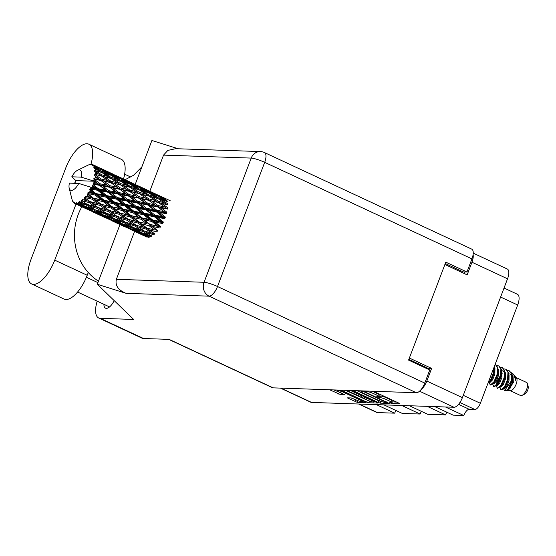 <?xml version="1.0" encoding="UTF-8"?>
<svg xmlns="http://www.w3.org/2000/svg" width="556" height="556" viewBox="0 0 556 556"><rect width="100%" height="100%" fill="white"/><g stroke="black" fill="none" stroke-linecap="round" stroke-linejoin="round"><path stroke-width="0.83" d="M343.837 391.994L343.691 392.376A4.497 0.709 -159.2 0 0 337.992 390.583A4.497 0.709 -159.2 0 0 337.499 390.708A4.497 0.709 -159.2 0 0 339.702 392.237L344.72 394.767L340.772 394.684L329.632 389.777M350.391 390.486L361.136 395.497L361.956 396.067L359.28 396.032L346.305 390.347M362.63 400.751L362.324 401.557A4.497 0.709 -159.2 0 1 356.125 399.889L351.26 397.943L347.312 397.867L357.265 402.37L366.057 402.669L365.417 402.051L339.744 390.124M362.324 401.557A4.497 0.709 -159.2 0 0 360.114 400.028L343.691 392.376M352.81 390.569L378.309 402.488L380.443 403.156L389.235 403.454L362.922 390.91M473.232 253.147L507.315 269.028A10.613 4.399 115 0 1 507.538 278.806L462.404 397.63A10.613 4.399 115 0 1 453.974 407.263L311.555 402.419A10.613 4.399 115 0 1 310.79 402.245L280.446 388.109M378.768 395.809L380.45 395.99A5.379 0.848 -159.2 0 1 387.268 398.138L389.346 399.104A5.379 0.848 -159.2 0 1 391.987 400.932L391.389 402.516A5.379 0.848 -159.2 0 1 390.798 402.669L389.645 402.669L391.709 403.538L399.632 403.809L398.986 403.19L373.319 391.264M391.389 402.516A5.379 0.848 -159.2 0 0 388.748 400.688L386.67 399.715A5.379 0.848 -159.2 0 0 379.845 397.568L376.753 396.664L377.906 396.664A5.379 0.848 -159.2 0 0 378.497 396.511A5.379 0.848 -159.2 0 0 375.856 394.684L373.778 393.711A5.379 0.848 -159.2 0 0 366.96 391.563L364.229 390.958M377.726 402.857L351.406 390.52M377.649 403.065L368.85 402.766L366.724 402.092L341.217 390.173M383.946 404.886L402.287 413.428L420.127 414.032L401.786 405.491M434.813 406.61L453.154 415.158L463.78 415.52L445.439 406.971M409.376 405.748L427.717 414.289L445.558 414.901L427.216 406.353M421.1 389.568A10.613 4.399 -65 0 0 426.82 381.048L431.623 368.413L409.362 358.036M444.89 264.496L467.158 274.873L471.961 262.23A10.613 4.399 -65 0 0 473.107 254.558M431.623 368.413L427.981 368.287L427.703 369.024M427.981 368.287L408.855 359.371M464.58 271.933A12.837 5.324 115 0 1 464.531 272.058L464.024 273.413M504.035 288.029L517.434 294.277A11.641 4.83 115 0 1 517.678 305.001L480.349 403.281A6.846 2.843 115 0 1 474.907 409.494L469.215 409.299A6.846 2.843 -65 0 0 463.78 415.52M359.12 404.038L377.461 412.587L394.697 413.171L376.356 404.622M445.558 414.901A8.555 3.551 115 0 1 446.815 412.204M420.127 414.032A8.555 3.551 115 0 1 421.385 411.343M394.697 413.171A8.555 3.551 115 0 1 395.948 410.474M377.461 412.587A11.641 4.83 115 0 1 376.627 412.392L358.669 404.024M378.497 396.511L379.102 394.927A5.379 0.848 -159.2 0 0 376.461 393.099L375.856 394.684M372.214 391.229A5.379 0.848 -159.2 0 1 374.376 392.133L376.461 393.099M391.653 401.814L396.671 402.106M357.028 390.708L378.907 400.904L381.722 401.599M386.476 402.523L364.131 391.89L361.56 391.382A5.379 0.848 -159.2 0 0 360.962 391.535A5.379 0.848 -159.2 0 0 363.61 393.37L378.573 400.341A5.379 0.848 -159.2 0 0 385.391 402.488L386.476 402.523M374.688 401.362L374.056 401.342M369.976 401.203L369.455 401.182L368.85 402.766M345.443 390.319L369.455 401.182M367.648 400.25A4.497 0.709 -159.2 0 0 373.84 401.918A4.497 0.709 -159.2 0 0 371.63 400.389L363.714 397.019L361.032 396.984L367.648 400.25M333.85 389.923L341.579 393.113M351.058 397.936L358.363 400.807M362.554 400.945L363.096 400.966M123.529 178.997A26.702 11.071 -65 0 0 121.333 159.336L88.863 144.206A26.702 11.071 -65 0 0 86.944 143.761A26.702 11.071 -65 0 0 65.74 168.002L31.046 259.332A26.702 11.071 -65 0 0 31.616 283.935A26.702 11.071 -65 0 0 54.731 260.138L76.026 204.08M90.927 164.326A26.702 11.071 -65 0 0 88.863 144.206M103.902 304.299A11.384 4.719 -65 0 0 105.529 308.17A11.384 4.719 -65 0 0 106.342 308.358A11.384 4.719 -65 0 0 114.216 300.657M31.616 283.935L64.086 299.065A26.702 11.071 -65 0 0 87.209 275.269L88.251 272.51M97.293 284.262L126.101 293.339C118.219 290.156 114.974 285.478 116.364 279.307L204.052 282.281L251.222 158.092A10.613 1.675 -159.2 0 1 264.684 162.331A10.613 4.399 -65 0 0 264.461 152.552L471.724 249.123A10.613 4.399 115 0 1 471.947 258.901L264.684 162.331L217.507 286.521L424.77 383.091A10.613 4.399 115 0 1 416.34 392.731L273.163 387.859L169.107 339.375L143.524 338.507A21.399 8.875 115 0 1 141.988 338.152L98.641 317.956A21.399 8.875 -65 0 0 100.177 318.31L133.628 319.45L97.293 284.262L119.971 224.554M97.182 301.171A21.399 8.875 -65 0 0 98.641 317.956M135.205 184.453L151.906 140.48L178.247 148.772M445.259 263.537L463.169 271.884L466.964 272.016L471.947 258.901M273.163 387.859A10.613 4.399 115 0 1 272.398 387.685L168.697 339.362M424.77 383.091L429.753 369.976L408.577 360.107L445.787 262.147L466.964 272.016M116.364 279.307L134.58 231.359M149.814 191.243L163.54 155.11L167.843 150.405L175.682 148.688L260.34 151.566A10.613 9.508 91.9 0 0 251.222 158.092L163.54 155.11M98.475 281.148A53.063 47.552 -88.1 0 1 81.836 206.783M510.186 390.687L520.52 395.504A7.186 2.982 -65 0 0 522.084 395.358L524.725 394.072A4.622 1.918 -65 0 0 527.72 390.041A4.622 1.918 -65 0 0 528.2 386.615L527.484 383.758A7.186 2.982 -65 0 0 526.588 382.472L516.26 377.656M522.084 395.358A7.186 2.982 -65 0 0 526.74 389.096A7.186 2.982 -65 0 0 527.484 383.758M507.26 390.361L510.491 390.687A7.186 2.982 -65 0 0 516.156 384.161A7.186 2.982 -65 0 0 516.454 377.892L514.592 375.786M507.892 390.687L513.334 382.5L512.882 373.66L511.416 372.742M511.569 381.458L507.545 389.916L506.273 390.68L504.556 390.68L511.117 381.194A10.439 4.33 -65 0 0 512.166 377.489L511.569 381.458M503.347 388.283L504.556 390.68M512.896 378.851A7.186 2.982 -65 0 0 511.944 379.957M512.882 373.66L514.161 375.168L515.544 380.304L515.037 376.21M499.74 387.386L500.949 389.971L503.493 388.811L504.966 386.934L508.031 379.755L508.566 376.822L508.379 372.478L506.009 369.302M500.504 389.763L501.06 389.853L504.528 386.726L507.586 379.546L507.941 372.277L505.793 369.191L504.049 368.927M496.209 385.746L497.418 388.324L499.962 387.164L501.436 385.287L504.5 378.108L505.036 375.175L504.848 370.838L502.485 367.662M498.329 379.234L496.383 384.439M496.974 388.123L497.53 388.206L500.998 385.086L504.063 377.906L504.41 370.63L502.263 367.551L500.518 367.287M492.679 384.099L493.888 386.684L496.432 385.517L497.905 383.647L500.97 376.468L501.505 373.528L501.324 369.191L498.954 366.015M493.443 386.476L494.006 386.559L497.467 383.438L500.532 376.259L500.88 368.989L498.739 365.904L496.988 365.639M489.148 382.452L490.357 385.037L492.908 383.876L494.381 382L497.439 374.82L497.974 371.888L497.794 367.544L495.424 364.375M489.919 384.835L490.475 384.919L493.937 381.791L497.001 374.612L497.349 367.342L495.174 364.243M487.925 383.327L490.851 380.353L493.909 373.173L494.36 366.39M488.154 382.723L490.406 380.151L493.471 372.972L494.055 367.203M512.166 377.489L511.909 374.125L509.539 370.949M511.117 381.194L511.471 373.917L509.324 370.838L507.579 370.574M75.887 180.603L71.793 176.808A11.127 4.615 -65 0 1 77.562 170.261A11.127 4.615 -65 0 1 81.183 177.128L94.325 181.235L75.887 180.603L75.373 181.075A21.399 8.875 -65 0 0 75.192 181.485L75.22 182.326L74.553 183.028A21.399 8.875 -65 0 0 74.441 183.299M151.941 236.23L146.436 232.568L153.97 234.827L154.492 233.763L154.915 234.02L149.453 229.982L157 231.894L157.404 230.796L157.939 230.775L152.455 226.431L159.954 228.05L160.204 226.994L160.83 226.709L155.249 222.129L162.637 223.554L163.388 222.059L157.661 217.354L164.882 218.689L164.805 217.896L165.466 217.139L159.544 212.406L166.55 213.747L163.791 211.614L156.834 210.258L150.78 205.553L157.682 206.943L163.791 211.614M156.834 210.258L156.18 211.113L166.307 213.177L166.932 212.239L160.774 207.59L167.537 209.049L167.147 208.729L167.69 207.68L161.275 203.211L167.78 204.886M146.548 208.319L140.626 203.593L147.625 204.928L153.637 209.654L146.548 208.319L145.88 209.084L156.18 211.113L159.544 212.406M157.953 205.498L151.656 200.918L158.3 202.481L164.666 206.978L157.953 205.498L157.362 206.491L167.147 208.729L165.181 207.346M148.612 200.236L154.867 204.837L148.014 203.426L141.856 198.777L158.3 202.481M148.014 203.426L147.389 204.358L157.362 206.491L154.867 204.837M157.682 206.943L157.362 206.491L160.774 207.59M137.909 201.446L131.862 196.734L138.757 198.131L144.88 202.801L137.909 201.446L137.256 202.301L147.389 204.358L150.78 205.553M148.772 198.86L142.364 194.398L148.855 196.073L155.367 200.459L148.772 198.86L148.223 199.91L145.755 198.165L139.028 196.678L132.738 192.105L139.375 193.662L146.284 198.548M155.367 200.459L157.841 202.294L162.929 203.628M139.028 196.678L138.437 197.679L151.656 200.918M129.103 194.614L122.932 189.957L129.701 191.424L135.942 196.018L129.103 194.614L128.478 195.545L141.856 198.777M93.894 165.459A21.399 8.875 -65 0 0 93.755 165.327L106.05 171.081L93.894 165.459L92.97 166.07L94.381 166.035L97.356 167.627L94.777 166.675L93.853 167.495L95.139 167.46L100.511 169.358L107.398 173.263L101.199 171.234L95.222 167.683L94.159 168.336L98.356 170.351L95.674 169.545L94.576 170.435L101.4 172.242L108.031 176.481L101.574 174.765L95.82 170.942L94.652 171.568L98.614 174.014L95.82 173.326L94.576 174.216L101.539 176.037L107.913 180.533L101.192 179.046L95.667 175.022L94.423 175.564L98.113 178.393L95.208 177.788L93.853 178.587L94.867 179.275L100.921 180.498L107.037 185.169L100.073 183.814L94.763 179.678L93.471 180.075L96.883 183.209L93.881 182.639A21.399 8.875 -65 0 0 94.325 181.235A21.399 8.875 -65 0 0 94.339 181.2M92.942 164.757L95.674 166.022L93.193 164.896L92.449 165.577L93.755 165.327M93.193 164.896A21.399 8.875 -65 0 0 92.796 164.68A21.399 8.875 -65 0 0 92.609 164.597L91.156 164.917L91.935 164.402A21.399 8.875 -65 0 0 91.747 164.367L90.461 164.798L91.01 164.319A21.399 8.875 -65 0 0 90.281 164.388L89.46 164.576A21.399 8.875 -65 0 0 89.238 164.652L88.376 164.993A21.399 8.875 -65 0 0 88.14 165.104L77.562 170.261M94.763 179.678A21.399 8.875 -65 0 0 94.867 179.275M95.208 177.788A21.399 8.875 -65 0 0 95.465 176.426M95.667 175.022A21.399 8.875 -65 0 0 95.708 174.66M95.82 173.326A21.399 8.875 -65 0 0 95.854 172.138M95.674 169.545A21.399 8.875 -65 0 0 95.486 168.6M94.777 166.675A21.399 8.875 -65 0 0 94.381 166.035M139.41 192.397L132.863 188.053L139.236 189.874L145.874 194.113L139.41 192.397L138.917 193.474L144.018 194.815M129.944 187.261L136.442 191.639L129.861 190.055L123.439 185.579L129.944 187.261M145.874 194.113L148.341 196.018L148.772 194.927L142.1 190.736L148.341 192.71L155.11 196.796L148.772 194.927M129.861 190.055L129.312 191.097L138.917 193.474L136.442 191.639M139.375 193.662L142.364 194.398M120.103 187.858L113.827 183.292L120.45 184.849L126.837 189.353L120.103 187.858L119.512 188.859L132.738 192.105M129.861 186.114L123.182 181.916L129.43 183.897L136.185 187.977L129.861 186.114L129.43 187.205L126.963 185.301L120.492 183.577L113.952 179.24L120.311 181.054L126.963 185.301M136.185 187.977L138.673 189.957L139.035 188.866L132.224 184.835L138.347 186.99L145.241 190.896L139.035 188.866M120.492 183.577L119.999 184.655L125.079 185.996M130.139 187.386L132.863 188.053M110.936 181.235L104.514 176.766L111.026 178.448L117.524 182.827L110.936 181.235L110.394 182.285L123.439 185.579M120.11 180.047L113.313 176.023L119.422 178.17L126.323 182.083L120.11 180.047L119.748 181.138L117.267 179.164L110.943 177.301L104.257 173.097L110.505 175.084L117.267 179.164M126.323 182.083L127.943 183.41M110.943 177.301L110.512 178.393L108.031 176.481M120.867 181.402L123.182 181.916M111.214 178.573L113.952 179.24M110.192 174.23L103.256 170.379L109.261 172.728L116.267 176.44L110.192 174.23L109.9 175.307M116.267 176.44L117.504 177.475M109.018 174.598L107.398 173.263M101.199 171.234L100.838 172.325L98.356 170.351M111.45 175.64L113.313 176.023M101.95 172.589L104.257 173.097M100.087 168.676L99.871 169.712M106.05 171.081L106.849 171.762M98.593 168.67L97.356 167.627M101.873 170.115L103.256 170.379M156.34 211.801L162.227 216.534L155.048 215.214L149.216 210.474L156.34 211.801L156.18 211.113L153.637 209.654M155.048 215.214L154.373 215.867L164.805 217.896L162.227 216.534M154.366 216.743L160.059 221.434L152.705 220.037L147.048 215.374L154.366 216.743L154.373 215.867L157.661 217.354M136.123 206.394L130.299 201.661L137.415 202.982L143.309 207.722L136.123 206.394L135.449 207.054L145.88 209.084L149.216 210.474M147.625 204.928L144.88 202.801M127.637 199.507L121.701 194.774L128.714 196.122L134.712 200.834L127.637 199.507L126.97 200.271L137.256 202.301L140.626 203.593M138.757 198.131L135.942 196.018M118.984 192.626L112.951 187.928L119.832 189.311L125.962 193.988L118.984 192.626L118.331 193.481L128.478 195.545L131.862 196.734M129.701 191.424L127.352 189.721M110.178 185.794L104.014 181.145L110.783 182.604L117.024 187.205L110.178 185.794L109.553 186.733L122.932 189.957M120.45 184.849L117.524 182.827M101.192 179.046L100.601 180.047L113.827 183.292M101.574 174.765L101.081 175.842L106.161 177.176M94.576 174.216L104.514 176.766M145.957 209.869L151.76 214.602L144.47 213.247L138.75 208.542L145.957 209.869L145.88 209.084L143.309 207.722M152.705 220.037L152.059 220.454L162.727 222.602L160.059 221.434M151.885 221.469L157.438 226.007L149.96 224.429L144.428 219.947L151.885 221.469L152.059 220.454L155.249 222.129M144.47 213.247L143.802 213.789L154.373 215.867L151.76 214.602M143.712 214.741L149.342 219.377L141.905 217.889L136.338 213.316L143.712 214.741L143.802 213.789L147.048 215.374M125.559 204.434L119.825 199.722L127.046 201.057L132.835 205.783L125.559 204.434L124.891 204.976L135.449 207.054L138.75 208.542M137.415 202.982L137.256 202.301L134.712 200.834M117.198 197.575L111.388 192.849L118.491 194.169L124.398 198.909L117.198 197.575L116.531 198.235L126.97 200.271L130.299 201.661M128.714 196.122L125.962 193.988M108.719 190.694L102.784 185.954L109.796 187.302L115.794 192.022L108.719 190.694L108.052 191.459L118.331 193.481L121.701 194.774M119.832 189.311L117.024 187.205M100.073 183.814L99.42 184.668L109.553 186.733L112.951 187.928M110.783 182.604L108.42 180.902M93.853 178.587L104.014 181.145M101.539 176.037L98.614 174.014M135.442 207.93L141.148 212.621L133.781 211.217L128.13 206.561L135.442 207.93L135.449 207.054L132.835 205.783M149.96 224.429L160.204 226.994L157.438 226.007M149.05 225.666L154.519 229.969L146.979 228.113L141.509 223.908L149.05 225.666L149.376 224.582L152.455 226.431M141.905 217.889L141.287 218.181L152.059 220.454L149.342 219.377M141.029 219.238L146.548 223.679L139.021 221.962L133.537 217.618L141.029 219.238L141.287 218.181L144.428 219.947M133.781 211.217L133.134 211.634L143.802 213.789L141.148 212.621M132.96 212.649L138.527 217.194L131.035 215.61L125.51 211.134L132.96 212.649L133.134 211.634L136.338 213.316M114.863 202.398L109.219 197.748L116.524 199.111L122.23 203.809L114.863 202.398L114.209 202.822L124.891 204.976L128.13 206.561M127.046 201.057L126.97 200.271L124.398 198.909M106.634 195.622L100.9 190.91L108.128 192.244L113.917 196.97L106.634 195.622L105.974 196.164L116.531 198.235L119.825 199.722M118.491 194.169L118.331 193.481L115.794 192.022M98.287 188.762L93.172 184.606A21.399 8.875 -65 0 0 93.325 184.189L99.58 185.356L105.473 190.089L98.287 188.762L97.613 189.422L108.052 191.459L111.388 192.849M109.796 187.302L107.037 185.169M93.881 182.639L93.213 183.438L99.42 184.668L102.784 185.954M100.921 180.498L98.113 178.393M124.801 205.928L130.417 210.557L122.994 209.077L117.413 204.497L124.801 205.928L124.891 204.976L122.23 203.809M146.979 228.113L154.519 229.969M146.033 229.079L151.482 233.061L143.955 230.858L138.479 227.001L146.033 229.079L146.499 227.995L149.453 229.982M139.021 221.962L146.548 223.679M138.083 223.074L143.552 227.23L135.991 225.208L130.542 221.17L138.083 223.074L138.479 221.976L141.509 223.908M131.035 215.61L141.287 218.181L138.527 217.194M130.125 216.847L135.601 221.156L128.061 219.293L122.591 215.089L130.125 216.847L130.451 215.763L133.537 217.618M122.994 209.077L122.376 209.369L133.134 211.634L130.417 210.557M122.118 210.425L127.623 214.859L120.11 213.15L114.619 208.799L122.118 210.425L122.376 209.369L125.51 211.134M104.076 200.264L98.488 195.684L105.883 197.116L111.499 201.745L104.076 200.264L103.451 200.549L114.209 202.822L117.413 204.497M116.524 199.111L116.531 198.235L113.917 196.97M95.945 193.585L90.982 189.499A21.399 8.875 -65 0 0 91.184 189.096L97.606 190.298L103.305 194.989L95.945 193.585L95.298 194.009L105.974 196.164L109.219 197.748M108.128 192.244L108.052 191.459L105.473 190.089M91.914 187.587A21.399 8.875 -65 0 0 91.928 187.553A21.399 8.875 -65 0 0 92.546 186.149L95 188.157L91.914 187.587L90.454 188.018L97.613 189.422L100.9 190.91M99.58 185.356L99.42 184.668L96.883 183.209M93.213 183.438L93.325 184.189M114.036 203.83L119.609 208.382L112.11 206.79L106.599 202.321L114.036 203.83L114.209 202.822L111.499 201.745M144.261 230.955L146.436 232.568M145.922 227.835L154.492 233.763L151.482 233.061M135.991 225.208L137.568 226.348M128.061 219.293L138.479 221.976L145.992 227.856M146.499 227.995L143.552 227.23M127.109 220.266L132.571 224.249L125.03 222.046L119.554 218.181L127.109 220.266L127.574 219.175L130.542 221.17M120.11 213.15L130.451 215.763L138.479 221.976L135.601 221.156M119.172 214.262L124.627 218.411L117.08 216.395L111.617 212.35L119.172 214.262L119.568 213.17L122.591 215.089M112.11 206.79L122.376 209.369L130.451 215.763L127.623 214.859M111.2 208.034L116.691 212.343L109.136 210.481L103.68 206.276L111.2 208.034L111.527 206.943L114.619 208.799M105.883 197.116L105.974 196.164L122.376 209.369L119.609 208.382M93.199 197.978L88.341 194.051A21.399 8.875 -65 0 0 88.578 193.69L95.125 195.017L100.685 199.569L92.616 198.138L103.451 200.549L106.599 202.321M97.606 190.298L97.613 189.422L105.974 196.164L103.305 194.989M89.433 192.306A21.399 8.875 -65 0 0 90.204 190.972L92.588 192.932L87.994 192.48L95.298 194.009L98.488 195.684M93.172 184.606L92.498 185.322L92.546 186.149M92.498 185.322L97.613 189.422L95 188.157M90.454 188.018L91.184 189.096M103.201 201.613L108.705 206.047L101.192 204.337L95.695 199.979L103.201 201.613L103.451 200.549L100.685 199.569M135.052 226.014L140.536 229.816L133.016 227.418L127.526 223.755L135.052 226.014L135.574 224.951L132.571 224.249M143.031 231.498L148.535 235.098L141.071 232.498L135.525 229.03L143.031 231.498L143.601 230.476L140.536 229.816M149.196 237.273L143.594 234.02L151.044 236.689L151.656 235.716M90.982 189.499L89.711 189.492L90.204 190.972M91.928 187.553L78.785 183.445L69.396 183.126A11.127 4.615 -65 0 0 69.201 188.213A11.127 4.615 -65 0 0 78.785 183.445M75.352 203.698A21.399 8.875 -65 0 0 76.012 203.809L78.445 205.053L75.352 203.698L74.587 202.453L74.692 203.454A21.399 8.875 -65 0 1 74.532 203.371L73.976 202.141L73.948 202.982A21.399 8.875 -65 0 1 73.455 202.509L72.878 201.091L72.989 201.897A21.399 8.875 -65 0 1 72.878 201.717L72.495 200.966A21.399 8.875 -65 0 1 72.204 200.167L69.201 188.213M76.763 203.816A21.399 8.875 -65 0 0 76.971 203.795L83.469 206.318L89.092 209.501L81.753 206.478L76.763 203.816L76.061 202.711L76.012 203.809M77.777 203.649A21.399 8.875 -65 0 0 78.563 203.399L80.94 204.823L77.777 203.649L76.825 202.634L76.971 203.795M79.438 203.016A21.399 8.875 -65 0 0 79.675 202.898L86.27 205.053L91.775 208.653L84.31 206.054L78.584 202.085L78.563 203.399M80.578 202.37A21.399 8.875 -65 0 0 81.447 201.772L83.782 203.371L79.459 201.633L79.675 202.898M82.385 201.029A21.399 8.875 -65 0 0 82.635 200.813L89.273 202.634L94.728 206.617L87.195 204.413L81.391 200.306L81.447 201.772M83.581 199.938A21.399 8.875 -65 0 0 84.47 199.034L86.799 200.785L82.323 199.507L82.635 200.813M85.415 197.978A21.399 8.875 -65 0 0 85.666 197.679L92.289 199.222L97.766 203.524L90.225 201.668L84.297 197.491L84.47 199.034M86.597 196.518A21.399 8.875 -65 0 0 87.452 195.358L89.794 197.234L85.228 196.393L85.666 197.679M88.341 194.051L87.132 193.808L87.452 195.358M87.994 192.48L88.578 193.69M142.197 232.901L143.594 234.02M150.912 235.563L148.535 235.098M133.725 227.647L135.525 229.03M125.343 222.136L127.526 223.755M117.08 216.395L118.671 217.549M109.136 210.481L119.568 213.17L127.574 219.175L124.627 218.411M108.184 211.447L113.653 215.436L106.106 213.226L100.643 209.376L108.184 211.447L108.649 210.356L111.617 212.35M101.192 204.337L111.527 206.943L119.568 213.17L116.691 212.343M100.247 205.449L105.709 209.598L98.162 207.576L92.692 203.538L100.247 205.449L100.65 204.351L103.68 206.276M95.125 195.017L95.298 194.009L111.527 206.943L108.705 206.047M85.228 196.393L92.616 198.138L95.695 199.979M89.711 189.492L95.298 194.009L92.588 192.932M116.141 217.201L121.611 220.996L114.105 218.605L108.601 214.936L116.141 217.201L116.663 216.138L113.653 215.436M124.106 222.678L129.617 226.285L122.146 223.679L116.607 220.218L124.106 222.678L124.676 221.656L121.611 220.996M132.126 227.87L137.693 231.268L130.271 228.453L124.683 225.208L132.126 227.87L132.738 226.904M140.23 232.762L145.846 235.946L138.513 232.922L132.835 229.885L140.23 232.762L140.87 231.866M146.86 237.071L141.106 234.25L148.417 237.342L149.077 236.529M140.543 233.777L141.106 234.25M147.319 236.196L145.846 235.946M131.835 229.058L132.835 229.885M139.653 231.63L137.693 231.268M123.279 224.082L124.683 225.208M131.994 226.744L129.617 226.285M114.814 218.835L116.607 220.218M106.418 213.323L108.601 214.936M98.162 207.576L99.739 208.722M90.225 201.668L100.65 204.351L108.649 210.356L105.709 209.598M89.273 202.634L89.738 201.543L92.692 203.538M92.289 199.222L92.616 198.138L100.65 204.351L97.766 203.524M87.132 193.808L92.616 198.138L89.794 197.234M97.217 208.389L102.693 212.183L95.187 209.786L89.676 206.123L97.217 208.389L97.738 207.319L94.728 206.617M105.181 213.865L110.7 217.472L103.228 214.866L97.689 211.405L105.181 213.865L105.751 212.837L102.693 212.183M113.215 219.057L118.769 222.449L111.36 219.641L105.758 216.388L113.215 219.057L113.827 218.091M121.305 223.95L126.928 227.133L119.589 224.103L113.917 221.066L121.305 223.95L121.945 223.053M129.492 228.523L135.198 231.498L122.188 225.437L129.492 228.523L130.153 227.717M130.486 229.413L143.782 235.584M136.095 231.65L135.198 231.498M121.625 224.958L122.188 225.437M128.401 227.383L126.928 227.133M112.917 220.245L113.917 221.066M120.728 222.81L118.769 222.449M104.354 215.269L105.758 216.388M113.083 217.938L110.7 217.472M95.896 210.022L97.689 211.405M87.501 204.511L89.676 206.123M84.297 197.491L89.738 201.543L86.799 200.785M94.298 210.244L99.851 213.636L92.442 210.828L86.833 207.576L94.298 210.244L94.902 209.271M102.38 215.13L108.017 218.32L100.671 215.29L95.006 212.253L102.38 215.13L103.027 214.234M110.581 219.717L116.273 222.678L103.263 216.618L110.581 219.717L111.242 218.904M111.568 220.6L124.871 226.772M117.17 222.831L116.273 222.678M102.7 216.145L103.263 216.618M109.49 218.571L108.017 218.32M94.006 211.433L95.006 212.253M101.804 213.99L99.851 213.636M85.436 206.45L86.833 207.576M94.159 209.119L91.775 208.653M86.27 205.053L86.84 204.024L83.782 203.371M91.664 210.898L97.356 213.865L84.345 207.805L91.664 210.898L92.324 210.092M92.657 211.787L105.953 217.959M98.252 214.018L97.356 213.865M83.775 207.325L84.345 207.805M90.565 209.758L89.092 209.501M83.469 206.318L84.109 205.421M82.893 205.185L80.94 204.823M85.895 208.674L74.692 203.454L87.028 209.139M79.341 205.206L78.445 205.053M73.948 202.982L74.448 203.197M81.183 177.128L71.793 176.808M158.14 195.184L152.518 192.543M165.452 198.944L158.335 195.219L170.192 200.737M139.229 186.371L133.593 183.723M151.267 191.924L139.424 186.406L151.267 191.924M155.687 194.016L162.804 197.526L156.848 195.121L149.793 191.466L155.687 194.016M166.654 201.745L166.946 200.674L160.017 196.824L166.015 199.173M158.634 196.567L160.017 196.824M163.603 198.207L162.804 197.526M156.848 195.121L156.632 196.164M148.939 191.313L149.793 191.466M120.304 177.559L114.675 174.911M132.342 183.105L120.499 177.586L132.342 183.105M136.769 185.204L143.893 188.713L137.923 186.309L130.875 182.653L136.769 185.204M147.097 190.354L154.109 194.072L148.021 191.855L141.099 188.011L147.097 190.354M157.272 195.809L164.152 199.708L157.96 197.679L151.142 193.648L157.272 195.809M164.791 202.926L158.335 201.209L151.781 196.866L158.161 198.687L167.266 204.837L167.697 203.739L161.018 199.548L167.259 201.522M158.71 199.034L161.018 199.548M165.771 201.043L164.152 199.708M157.96 197.679L157.598 198.77L155.11 196.796M149.279 193.266L151.142 193.648M155.346 195.114L154.109 194.072M148.021 191.855L147.736 192.932M139.716 187.747L141.099 188.011M144.685 189.394L143.893 188.713M137.923 186.309L137.714 187.344M130.021 182.5L130.875 182.653M101.38 168.739L95.764 166.098M92.463 164.632L91.935 164.402M113.431 174.292L101.574 168.774L113.431 174.292M117.844 176.384L124.975 179.901L118.998 177.489L111.964 173.84L117.844 176.384M128.186 181.541L135.184 185.259L129.11 183.049L122.181 179.192L128.186 181.541M161.275 203.211L157.841 202.294L158.335 201.209M151.781 196.866L149.05 196.198M142.1 190.736L139.792 190.221M146.853 192.223L145.241 190.896M132.224 184.835L130.368 184.453M136.422 186.295L135.184 185.259M128.825 184.119L129.11 183.049M122.181 179.192L120.791 178.935M125.774 180.582L124.975 179.901M118.789 178.525L118.998 177.489M111.964 173.84L111.11 173.687M164.903 207.152L167.147 208.729M507.197 390.236L507.83 390.486L510.332 387.97L512.521 382.285L512.597 376.537L512.118 375.356M499.496 386.74L500.768 387.198L503.27 384.676L505.46 378.997L505.536 373.25L505.056 372.068M493.096 383.675L493.714 383.911L496.209 381.388L498.398 375.71L498.475 369.962L497.995 368.781M507.545 389.916L509.449 387.553L511.638 381.875L512.09 378.511M511.742 376.238L509.894 373.66M499.962 387.164L502.388 384.265L504.577 378.587L505.036 375.175M504.681 372.951L502.832 370.365M492.908 383.876L495.327 380.978L497.516 375.3L497.877 372.645M515.071 376.252L514.668 375.919M503.68 388.609L504.299 388.846L506.801 386.323L508.99 380.645L509.067 374.89L508.587 373.715M502.304 373.82L501.394 374.633M500.754 375.293L498.252 378.754L496.404 383.765M495.966 385.099L497.245 385.551L499.74 383.035L501.929 377.357L502.005 371.603L501.526 370.421M488.912 381.805L490.183 382.264L492.685 379.741L494.868 374.063L494.944 368.315L494.465 367.134M503.493 388.811L505.918 385.913L508.108 380.234L508.566 376.822M497.967 377.35L495.764 382.069M496.432 385.517L498.857 382.625L501.046 376.94L501.505 373.528M489.377 382.229L491.803 379.331L493.985 373.653L494.444 370.24M89.738 201.543L99.475 208.542M108.649 210.356L118.4 217.361M127.574 219.175L137.304 226.16M93.471 180.075L157.404 230.796M94.423 175.564L118.331 193.481L160.204 226.994M108.142 180.7L128.478 195.545L162.727 222.602M127.067 189.52L147.389 204.358L164.805 217.896M146.006 198.346L166.307 213.177M453.974 407.263L419.53 391.215M280.863 388.123L311.555 402.419M426.82 381.048L462.404 397.63M507.538 278.806L471.961 262.23M463.273 395.323L480.349 403.281M517.678 305.001L500.608 297.043M474.907 409.494L459.909 402.502M458.547 404.33L469.215 409.299M389.346 399.104L388.748 400.688M387.268 398.138L386.67 399.715M380.45 395.99L379.845 397.568M379.421 395.955L378.824 397.533M374.376 392.133L373.778 393.711M367.155 391.056L366.96 391.563M366.126 391.021L365.938 391.528M392.314 401.96L391.709 403.538M378.907 400.904L378.309 402.488M381.041 401.578L380.443 403.156M386.17 401.71L386.024 402.092M364.277 391.507L364.131 391.89M362.832 390.91L362.637 391.417M361.748 390.868L361.56 391.382M367.321 400.515L366.724 402.092M361.282 395.114L361.136 395.497M371.776 400.007L371.63 400.389M365.994 397.311L365.848 397.693M363.965 396.365L363.714 397.019M361.532 396.108L361.219 396.935M360.26 399.646L360.114 400.028M341.377 393.106L340.772 394.684M339.243 392.432L338.646 394.016M357.862 400.793L357.265 402.37M355.736 400.118L355.131 401.696M348.362 397.846L348.132 398.437M100.177 318.31L143.524 338.507M416.34 392.731L209.084 296.16L126.101 293.339M204.052 282.281A10.613 9.508 91.9 0 0 209.084 296.16A10.613 4.399 115 0 0 217.507 286.521A10.613 1.675 -159.2 0 0 204.052 282.281M87.209 275.269L54.731 260.138M386.788 401.995L386.601 402.488M361.226 390.854L360.962 391.535M362.164 395.524L361.956 396.067M374.146 401.112L373.84 401.918M361.365 396.101L361.032 396.984M337.742 390.055L337.499 390.708M77.583 292.032L109.539 306.926M141.905 166.821L133.579 175.279L125.051 179.706M264.461 152.552A10.613 10.613 0 0 0 260.34 151.566M86.409 277.263L97.912 282.622M124.627 174.195L130.778 177.058M509.769 371.04L509.324 370.838M506.238 369.399L505.793 369.191M502.707 367.752L502.263 367.551M499.177 366.112L498.739 365.904M495.646 364.465L495.208 364.256M142.649 235.118L131.744 230.038M123.738 226.306L112.819 221.219M104.82 217.493L93.908 212.406M94.513 165.479L92.796 164.68M507.44 390.444L506.558 390.034M493.318 383.862L492.435 383.452M497.835 373.305L497.974 371.888M503.91 388.797L503.027 388.387"/></g></svg>
